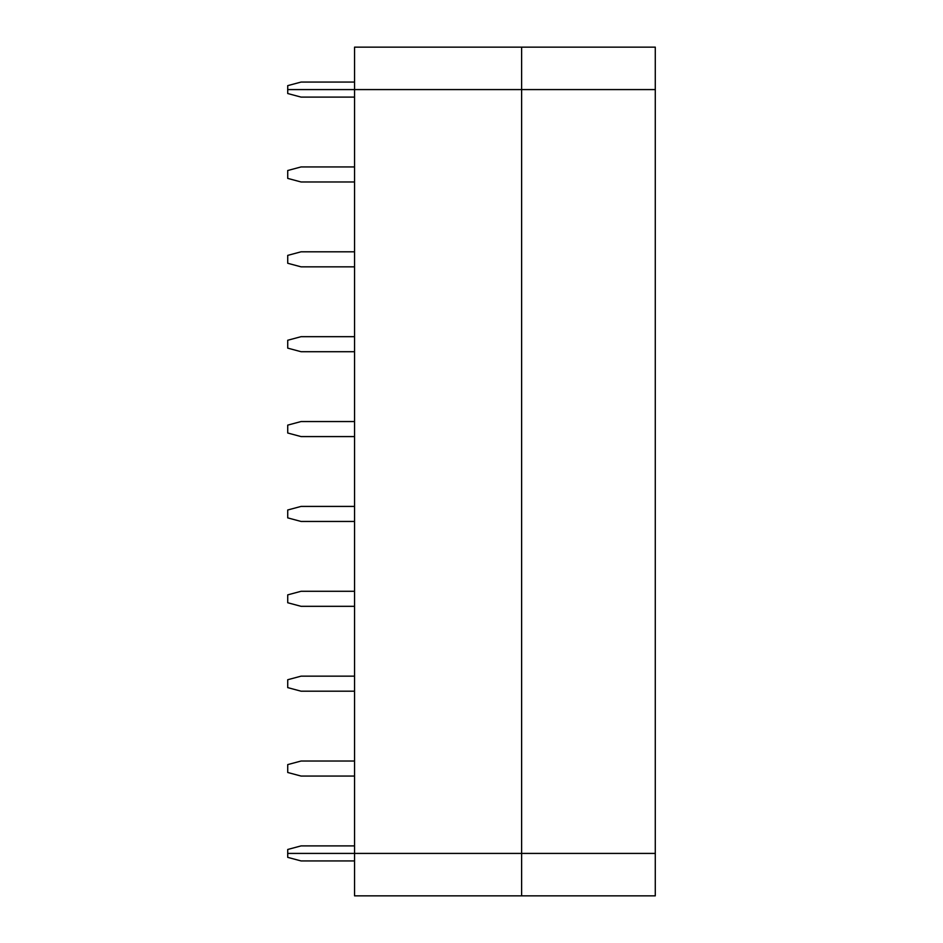 <?xml version="1.0" encoding="UTF-8"?>
<svg xmlns="http://www.w3.org/2000/svg" width="943" height="943" viewBox="0 0 943 943"><rect width="100%" height="100%" fill="white"/><g stroke="black" fill="none" stroke-linecap="round" stroke-linejoin="round"><path stroke-width="1.41" d="M354.556 82.065L301.088 82.065L287.721 85.648L287.721 93.522L301.088 97.105L354.556 97.105M521.62 47.15L521.62 89.585L354.556 89.585L354.556 47.15L655.279 47.15L655.279 89.585L287.721 89.585L354.556 89.585L354.556 853.415L655.279 853.415L655.279 895.85L354.556 895.85L354.556 853.415L521.62 853.415L521.62 895.85M354.556 845.895L301.088 845.895L287.721 849.478L287.721 857.352L301.088 860.935L354.556 860.935M287.721 853.415L354.556 853.415L287.721 853.415M655.279 853.415L655.279 89.585L521.62 89.585L521.62 853.415L655.279 853.415M354.556 166.935L301.088 166.935L287.721 170.518L287.721 178.392L301.088 181.975L354.556 181.975M354.556 776.065L301.088 776.065L287.721 772.482L287.721 764.608L301.088 761.025L354.556 761.025M354.556 691.195L301.088 691.195L287.721 687.612L287.721 679.738L301.088 676.155L354.556 676.155M354.556 606.325L301.088 606.325L287.721 602.742L287.721 594.868L301.088 591.285L354.556 591.285M354.556 521.455L301.088 521.455L287.721 517.872L287.721 509.998L301.088 506.415L354.556 506.415M354.556 436.585L301.088 436.585L287.721 433.002L287.721 425.128L301.088 421.545L354.556 421.545M354.556 351.715L301.088 351.715L287.721 348.132L287.721 340.258L301.088 336.675L354.556 336.675M354.556 266.845L301.088 266.845L287.721 263.262L287.721 255.388L301.088 251.805L354.556 251.805"/></g></svg>
